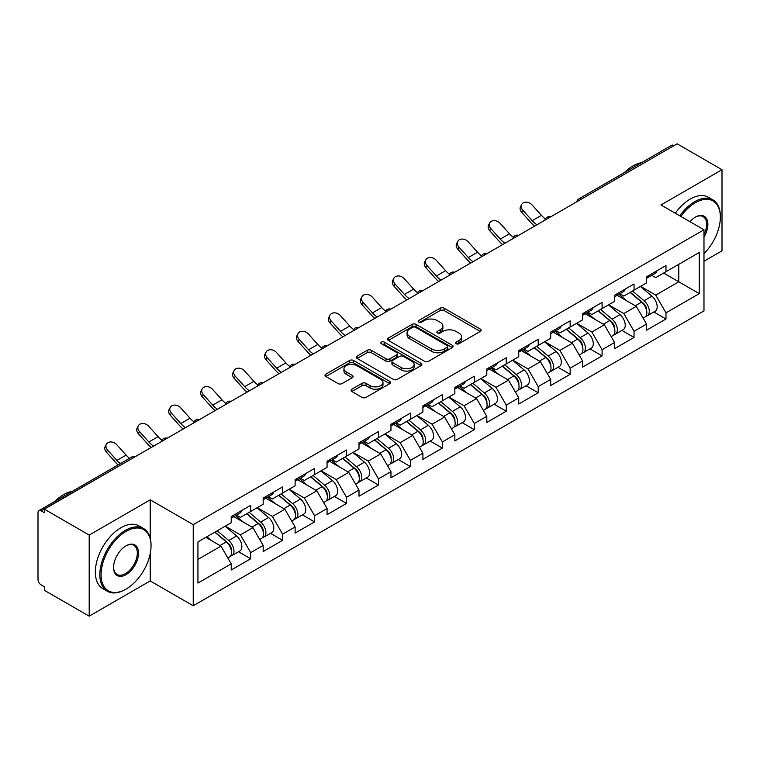 <?xml version="1.0" encoding="UTF-8"?>
<svg xmlns="http://www.w3.org/2000/svg" width="760" height="760" viewBox="0 0 760 760"><rect width="100%" height="100%" fill="white"/><g stroke="black" fill="none" stroke-linecap="round" stroke-linejoin="round"><path stroke-width="1.14" d="M456.133 343.738A1.985 1.149 0 0 0 458.954 343.738L480.31 331.408A2.841 1.643 0 0 0 481.147 330.248A2.841 1.643 0 0 0 480.31 329.08L444.125 308.19A2.841 1.643 0 0 0 440.106 308.19L418.75 320.52A1.985 1.149 0 0 0 418.161 321.337A1.985 1.149 0 0 0 418.75 322.145A1.985 1.149 0 0 0 421.562 322.145L424.327 320.549A9.101 5.253 0 0 1 437.19 320.549L440.211 322.297A9.101 5.253 0 0 1 442.871 326.012A9.101 5.253 0 0 1 440.211 329.726L437.447 331.322A1.985 1.149 0 0 0 436.858 332.13A1.985 1.149 0 0 0 437.447 332.947A1.985 1.149 0 0 0 440.258 332.947L443.023 331.351A9.101 5.253 0 0 1 455.886 331.351L458.897 333.089A9.101 5.253 0 0 1 461.567 336.803A9.101 5.253 0 0 1 458.897 340.518L456.133 342.114A1.985 1.149 0 0 0 455.553 342.922A1.985 1.149 0 0 0 456.133 343.738L456.133 342.114M351.861 389.196A2.841 1.643 0 0 0 351.025 390.365A2.841 1.643 0 0 0 351.861 391.523L362.007 397.385A2.841 1.643 0 0 0 366.035 397.385L389.756 383.686A2.841 1.643 0 0 0 390.583 382.527A2.841 1.643 0 0 0 389.756 381.368L353.571 360.477A2.841 1.643 0 0 0 349.552 360.477L325.831 374.167A2.841 1.643 0 0 0 324.995 375.335A2.841 1.643 0 0 0 325.831 376.494L338.095 383.572A2.841 1.643 0 0 0 342.114 383.572L352.26 377.71A2.841 1.643 0 0 0 353.096 376.551A2.841 1.643 0 0 0 352.26 375.392L346.18 371.877A7.6 4.389 0 0 1 343.957 368.771A7.6 4.389 0 0 1 348.65 364.714A7.6 4.389 0 0 1 356.934 365.674L380.76 379.42A7.6 4.389 0 0 1 382.983 382.527A7.6 4.389 0 0 1 378.29 386.584A7.6 4.389 0 0 1 370.006 385.633L366.035 383.344A2.841 1.643 0 0 0 362.007 383.344L351.861 389.196L351.861 391.523L362.007 385.7L362.007 383.344M150.224 499.833L89.195 535.068L44.346 509.171L677.15 143.83L722 169.718L660.972 204.953L703.978 229.786L193.23 524.656L150.224 499.833L150.224 538.165M424.526 361.285A2.841 1.643 0 0 0 428.545 361.285L452.266 347.595A2.841 1.643 0 0 0 453.102 346.437A2.841 1.643 0 0 0 452.266 345.277L416.081 324.387A2.841 1.643 0 0 0 412.062 324.387L388.341 338.077A2.841 1.643 0 0 0 387.514 339.235A2.841 1.643 0 0 0 388.341 340.394L424.526 361.285M382.204 344.166A1.985 1.149 0 0 1 384.227 344.451L420.974 365.665L397.29 379.335A2.841 1.643 0 0 1 393.272 379.335L357.086 358.445L357.086 356.126A2.841 1.643 0 0 0 356.25 357.285A2.841 1.643 0 0 0 357.086 358.445M357.086 356.126L367.241 350.265A2.841 1.643 0 0 1 371.26 350.265L385.928 358.739A2.841 1.643 0 0 0 389.956 358.739L396.691 354.844A2.841 1.643 0 0 0 397.518 353.685A2.841 1.643 0 0 0 396.691 352.526L381.406 343.71A1.985 1.149 0 0 1 380.827 342.893A1.985 1.149 0 0 1 382.052 341.829A1.985 1.149 0 0 1 384.227 342.085L421.012 363.318A2.841 1.643 0 0 1 421.838 364.477A2.841 1.643 0 0 1 421.012 365.645L421.012 363.318M89.195 535.068L89.195 616.17L150.224 580.944L193.23 605.767L193.23 524.656M193.23 605.767L703.978 310.897L703.978 229.786M238.526 551.76L250.677 558.771L250.677 552.625L240.435 534.888L225.283 526.139M250.677 558.771L231.22 570L231.22 563.853L197.942 583.072L197.942 541.918L231.22 522.709L231.22 516.562L250.677 505.324L250.677 511.48L263.169 504.26L263.169 498.113L282.625 486.884L282.625 493.031L295.117 485.82L295.117 479.674L314.573 468.435L314.573 474.591L327.066 467.372L327.066 461.225L346.512 449.996L346.512 456.142L359.005 448.932L359.005 442.785L378.461 431.547L378.461 437.693L390.953 430.483L390.953 424.337L410.409 413.108L410.409 419.254L422.902 412.043L422.902 405.897L442.358 394.659L442.358 400.805L454.851 393.594L454.851 387.448L474.306 376.219L474.306 382.365L486.799 375.155L486.799 369.008L506.255 357.77L506.255 363.916L518.747 356.706L518.747 350.559L538.203 339.33L538.203 345.477L550.696 338.266L550.696 332.11L570.152 320.881L570.152 327.028L582.644 319.817L582.644 313.671L602.091 302.442L602.091 308.588L614.583 301.378L614.583 295.222L634.039 283.993L634.039 290.139L646.532 282.929L646.532 276.783L665.988 265.544L665.988 271.7L699.267 252.481L699.267 293.626L665.988 312.844L655.747 295.108L640.594 286.358M653.837 311.98L665.988 318.991L665.988 312.844M665.988 318.991L646.532 330.22L646.532 324.073L634.039 331.284L623.798 313.548L608.646 304.798M621.889 330.419L634.039 337.44L634.039 331.284M634.039 337.44L614.583 348.669L614.583 342.522L602.091 349.733L591.859 331.997L576.697 323.247M589.94 348.868L602.091 355.88L602.091 349.733M602.091 355.88L582.644 367.108L582.644 360.962L570.152 368.173L559.911 350.445L544.749 341.696M558.001 367.308L570.152 374.328L570.152 368.173M570.152 374.328L550.696 385.558L550.696 379.411L538.203 386.622L527.962 368.885L512.81 360.135M526.053 385.757L538.203 392.768L538.203 386.622M538.203 392.768L518.747 404.006L518.747 397.851L506.255 405.07L496.014 387.334L480.861 378.584M494.104 404.197L506.255 411.217L506.255 405.07M506.255 411.217L486.799 422.446L486.799 416.299L474.306 423.51L464.065 405.773L448.913 397.024M462.156 422.645L474.306 429.656L474.306 423.51M474.306 429.656L454.851 440.895L454.851 434.739L442.358 441.959L432.117 424.222L416.964 415.473M430.207 441.085L442.358 448.105L442.358 441.959M442.358 448.105L422.902 459.334L422.902 453.188L410.409 460.398L400.168 442.662L385.016 433.912M398.259 459.534L410.409 466.545L410.409 460.398M410.409 466.545L390.953 477.784L390.953 471.627L378.461 478.847L368.22 461.111L353.067 452.361M366.31 477.974L378.461 484.994L378.461 478.847M378.461 484.994L359.005 496.223L359.005 490.076L346.512 497.287L336.281 479.55L321.119 470.801M334.362 496.422L346.512 503.433L346.512 497.287M346.512 503.433L327.066 514.672L327.066 508.525L314.573 515.736L304.332 498L289.17 489.25M302.423 514.871L314.573 521.883L314.573 515.736M314.573 521.883L295.117 533.111L295.117 526.965L282.625 534.175L272.384 516.439L257.231 507.689M270.474 533.311L282.625 540.322L282.625 534.175M282.625 540.322L263.169 551.561L263.169 545.414L250.677 552.625M236.474 515.1L240.435 517.389L250.677 511.48M240.435 534.888L252.928 527.678L233.814 516.639M263.169 545.414L252.928 527.678M268.423 496.66L272.384 498.94L282.625 493.031M272.384 516.439L284.876 509.228L265.762 498.199M295.117 526.965L284.876 509.228M300.371 478.211L304.332 480.5L314.573 474.591M304.332 498L316.825 490.789L297.711 479.75M327.066 508.525L316.825 490.789M332.32 459.772L336.281 462.051L346.512 456.142M336.281 479.55L348.773 472.34L329.659 461.31M359.005 490.076L348.773 472.34M364.268 441.322L368.22 443.612L378.461 437.693M368.22 461.111L380.712 453.901L361.599 442.861M390.953 471.627L380.712 453.901M396.216 422.883L400.168 425.163L410.409 419.254M400.168 442.662L412.661 435.452L393.547 424.412M422.902 453.188L412.661 435.452M428.165 404.434L432.117 406.724L442.358 400.805M432.117 424.222L444.609 417.012L425.495 405.973M454.851 434.739L444.609 417.012M460.104 385.994L464.065 388.274L474.306 382.365M464.065 405.773L476.558 398.563L457.444 387.524M486.799 416.299L476.558 398.563M492.053 367.545L496.014 369.835L506.255 363.916M496.014 387.334L508.506 380.114L489.392 369.084M518.747 397.851L508.506 380.114M524.001 349.106L527.962 351.386L538.203 345.477M527.962 368.885L540.455 361.674L521.341 350.635M550.696 379.411L540.455 361.674M555.95 330.657L559.911 332.947L570.152 327.028M559.911 350.445L572.403 343.226L553.289 332.196M582.644 360.962L572.403 343.226M587.898 312.208L591.859 314.498L602.091 308.588M591.859 331.997L604.352 324.786L585.238 313.747M614.583 342.522L604.352 324.786M619.846 293.769L623.798 296.058L634.039 290.139M623.798 313.548L636.291 306.337L617.177 295.308M646.532 324.073L636.291 306.337M674.082 145.597L581.305 199.158M580.003 199.918A4.341 2.508 120 0 1 581.106 199.044A4.341 2.508 60 0 0 578.93 198.825L671.697 145.264A4.341 2.508 60 0 1 673.873 145.483M651.795 275.32L655.747 277.609L665.988 271.7M655.747 295.108L678.784 281.808L678.784 264.309L699.267 252.481M663.632 273.058L699.267 293.626M703.978 261.231L722 250.828L722 169.718M89.195 616.17L44.346 590.283L44.346 586.73L41.068 584.839A4.341 2.508 -120 0 1 38 579.519L38 512.601A4.341 2.508 -120 0 1 38.903 510.615A4.341 2.508 -120 0 1 41.068 510.825L44.346 512.715L44.346 509.171M197.942 559.417L220.98 546.117L205.827 537.367M231.22 563.853L220.98 546.117M150.224 580.944L150.224 553.622M456.931 344.014L458.897 342.883A9.101 5.253 0 0 0 461.567 339.169L461.567 336.803M442.871 326.012L442.871 328.377A9.101 5.253 0 0 1 440.211 332.091L438.235 333.222M480.272 331.426L444.125 310.555A2.841 1.643 0 0 0 440.106 310.555L419.539 322.43M452.266 345.277L452.266 347.595L416.081 326.752A2.841 1.643 0 0 0 412.062 326.752L388.379 340.423M447.241 347.244A1.985 1.149 0 0 0 447.82 346.437A1.985 1.149 0 0 0 447.241 345.619L415.483 327.284A1.985 1.149 0 0 0 412.67 327.284L409.754 328.966A9.101 5.253 0 0 0 407.084 332.68A9.101 5.253 0 0 0 409.754 336.395L431.462 348.925A9.101 5.253 0 0 0 444.324 348.925L447.241 347.244L447.241 349.609A1.985 1.149 0 0 0 447.82 348.802L447.82 346.437M407.084 332.68L407.084 335.046A9.101 5.253 0 0 0 409.754 338.76L409.754 336.395M447.241 349.609L444.324 351.291A9.101 5.253 0 0 1 431.462 351.291L409.754 338.76M357.124 358.463L367.241 352.63L367.241 350.265M397.518 353.685L397.518 356.05A2.841 1.643 0 0 1 396.691 357.209L389.956 361.104A2.841 1.643 0 0 1 385.928 361.104L371.26 352.63A2.841 1.643 0 0 0 367.241 352.63M401.156 367.526A7.6 4.389 0 0 0 409.45 368.476A7.6 4.389 0 0 0 414.143 364.42A7.6 4.389 0 0 0 411.91 361.313L403.522 356.469A2.841 1.643 0 0 0 399.503 356.469L392.768 360.363A2.841 1.643 0 0 0 391.932 361.522A2.841 1.643 0 0 0 392.768 362.681L401.156 367.526L401.156 369.892A7.6 4.389 0 0 0 409.45 370.842A7.6 4.389 0 0 0 414.143 366.785L414.143 364.42M391.932 361.522L391.932 363.888A2.841 1.643 0 0 0 392.768 365.047L392.768 362.681M401.156 369.892L392.768 365.047M382.983 382.527L382.983 384.892A7.6 4.389 0 0 1 378.29 388.949A7.6 4.389 0 0 1 370.006 387.999L366.035 385.7A2.841 1.643 0 0 0 362.007 385.7M343.957 368.771L343.957 371.137A7.6 4.389 0 0 0 346.18 374.243L346.18 371.877M352.222 377.729L346.18 374.243M389.756 381.368L389.756 383.686L353.571 362.843A2.841 1.643 0 0 0 349.552 362.843L325.869 376.513M644.1 303.99L642.665 303.164M645.933 316.169A9.557 5.519 -120 0 0 647.32 315.742A9.557 5.519 -120 0 0 649.04 309.063A9.557 5.519 -120 0 0 644.062 300.732L632.538 291.013M647.32 315.742L655.206 311.191A9.557 5.519 -120 0 0 656.925 304.513A9.557 5.519 -120 0 0 651.947 296.181L640.423 286.463M630.315 292.296L643.463 303.382A5.795 3.344 60 0 1 646.589 310.526M643.121 318.165L644.86 317.158A9.557 5.519 -120 0 0 646.579 310.479A9.557 5.519 -120 0 0 641.601 302.157L630.078 292.429M626.753 300.827L618.972 294.272M534.565 226.148A23.171 13.376 60 0 1 531.097 222.803L521.692 212.334A6.517 4.997 -152.4 0 1 520.533 206.653L521.654 204.516A6.517 4.997 27.6 0 0 522.813 210.197L532.218 220.656A19.409 11.2 -120 0 0 536.911 224.789M545.357 218.927A19.409 11.2 -120 0 1 541.433 215.336L532.028 204.877A6.517 4.997 27.6 0 0 521.654 204.516M649.097 275.3A9.557 5.519 60 0 1 647.32 277.903A9.557 5.519 60 0 1 646.532 278.226M656.982 270.75A9.557 5.519 60 0 1 655.206 273.353L647.32 277.903M703.978 253.678A35.33 20.396 120 0 0 720.366 217.132A35.33 20.396 120 0 0 695.381 202.711A35.33 20.396 120 0 0 680.875 216.439M679.82 215.831A36.204 20.9 -60 0 1 694.764 201.647A36.204 20.9 -60 0 1 712.861 199.851A36.204 20.9 -60 0 1 720.366 216.419A36.204 20.9 -60 0 1 720.356 216.78M689.957 221.692A17.67 10.203 -60 0 1 695.381 217.132L695.381 217.132A17.67 10.203 -60 0 1 706.981 219.507A17.67 10.203 -60 0 1 703.978 237.053M703.978 234.536A16.796 9.7 120 0 0 703.161 216.657A16.796 9.7 120 0 0 695.067 217.312M624.302 172.634A36.204 20.9 -60 0 1 632.918 165.936A36.204 20.9 -60 0 1 641.525 162.688M675.308 213.227A36.204 20.9 -60 0 1 690.26 199.044A36.204 20.9 -60 0 1 708.358 197.248L712.861 199.851M125.448 589.456L126.055 589.095A35.33 20.396 120 0 0 151.041 545.822A35.33 20.396 120 0 0 126.055 531.401A35.33 20.396 120 0 0 101.08 574.674A35.33 20.396 120 0 0 126.055 589.095L125.448 589.456A36.204 20.9 -60 0 1 107.34 591.242A36.204 20.9 -60 0 1 101.793 562.239A36.204 20.9 -60 0 1 125.448 530.337A36.204 20.9 -60 0 1 143.545 528.542A36.204 20.9 -60 0 1 151.041 545.11A36.204 20.9 -60 0 1 151.041 545.471M126.055 545.822L126.055 545.822A17.67 10.203 -60 0 1 138.548 553.033A17.67 10.203 -60 0 1 126.055 574.674A17.67 10.203 -60 0 1 113.563 567.464A17.67 10.203 -60 0 1 126.055 545.822L126.055 545.822M113.572 567.102A16.796 9.7 120 0 0 117.049 574.446A16.796 9.7 120 0 0 125.448 573.61A16.796 9.7 120 0 0 136.42 558.809A16.796 9.7 120 0 0 133.845 545.347A16.796 9.7 120 0 0 125.751 546.012M54.986 501.325A36.204 20.9 -60 0 1 63.602 494.627A36.204 20.9 -60 0 1 72.21 491.378M107.34 591.242L102.837 588.649A36.204 20.9 -60 0 1 97.289 559.635A36.204 20.9 -60 0 1 120.944 527.734A36.204 20.9 -60 0 1 139.042 525.939L143.545 528.542M612.151 322.43L610.717 321.603M613.985 334.618A9.557 5.519 -120 0 0 615.372 334.181A9.557 5.519 -120 0 0 617.091 327.503A9.557 5.519 -120 0 0 612.114 319.181L600.59 309.453M615.372 334.181L623.257 329.631A9.557 5.519 -120 0 0 624.976 322.952A9.557 5.519 -120 0 0 619.998 314.63L608.475 304.902M598.367 310.735L611.515 321.831A5.795 3.344 60 0 1 614.64 328.966M611.173 336.604L612.911 335.606A9.557 5.519 -120 0 0 614.631 328.928A9.557 5.519 -120 0 0 609.653 320.596L598.13 310.878M594.804 319.276L587.024 312.712M580.203 340.879L578.769 340.052M582.036 353.058A9.557 5.519 -120 0 0 583.423 352.63A9.557 5.519 -120 0 0 585.143 345.952A9.557 5.519 -120 0 0 580.165 337.63L568.642 327.902M583.423 352.63L591.308 348.08A9.557 5.519 -120 0 0 593.028 341.401A9.557 5.519 -120 0 0 588.05 333.07L576.526 323.351M566.418 329.184L579.567 340.271A5.795 3.344 60 0 1 582.692 347.415M579.225 355.053L580.972 354.046A9.557 5.519 -120 0 0 582.683 347.367A9.557 5.519 -120 0 0 577.704 339.045L566.181 329.317M562.856 337.725L555.085 331.16M548.255 359.319L546.82 358.492M550.088 371.507A9.557 5.519 -120 0 0 551.475 371.07A9.557 5.519 -120 0 0 553.194 364.391A9.557 5.519 -120 0 0 548.216 356.07L536.693 346.341M551.475 371.07L559.36 366.519A9.557 5.519 -120 0 0 561.079 359.841A9.557 5.519 -120 0 0 556.101 351.519L544.578 341.791M534.47 347.624L547.618 358.72A5.795 3.344 60 0 1 550.744 365.854M547.276 373.502L549.024 372.495A9.557 5.519 -120 0 0 550.734 365.816A9.557 5.519 -120 0 0 545.765 357.485L534.232 347.766M530.908 356.165L523.136 349.6M516.306 377.767L514.871 376.941M518.139 389.947A9.557 5.519 -120 0 0 519.526 389.519A9.557 5.519 -120 0 0 521.246 382.84A9.557 5.519 -120 0 0 516.268 374.519L504.744 364.791M519.526 389.519L527.411 384.969A9.557 5.519 -120 0 0 529.131 378.29A9.557 5.519 -120 0 0 524.153 369.959L512.63 360.24M502.522 366.073L515.669 377.169A5.795 3.344 60 0 1 518.804 384.303M515.337 391.941L517.075 390.934A9.557 5.519 -120 0 0 518.795 384.256A9.557 5.519 -120 0 0 513.817 375.934L502.284 366.206M498.969 374.613L491.188 368.049M484.358 396.207L482.933 395.38M486.191 408.395A9.557 5.519 -120 0 0 487.587 407.968A9.557 5.519 -120 0 0 489.297 401.29A9.557 5.519 -120 0 0 484.32 392.958L472.796 383.24M487.587 407.968L495.472 403.408A9.557 5.519 -120 0 0 497.183 396.729A9.557 5.519 -120 0 0 492.204 388.408L480.681 378.68M470.573 384.512L483.721 395.608A5.795 3.344 60 0 1 486.856 402.743M483.388 410.39L485.127 409.383A9.557 5.519 -120 0 0 486.846 402.705A9.557 5.519 -120 0 0 481.868 394.373L470.345 384.655M467.02 393.053L459.24 386.488M502.626 244.587A23.171 13.376 60 0 1 499.149 241.243L489.753 230.784A6.517 4.997 -152.4 0 1 488.585 225.102L489.706 222.956A6.517 4.997 27.6 0 0 490.875 228.636L500.27 239.105A19.409 11.2 -120 0 0 504.963 243.238M513.408 237.376A19.409 11.2 -120 0 1 509.485 233.785L500.089 223.316A6.517 4.997 27.6 0 0 489.706 222.956M617.149 293.749A9.557 5.519 60 0 1 615.372 296.352A9.557 5.519 60 0 1 614.583 296.675M625.033 289.19A9.557 5.519 60 0 1 623.257 291.792L615.372 296.352M470.677 263.036A23.171 13.376 60 0 1 467.21 259.692L457.805 249.223A6.517 4.997 -152.4 0 1 456.637 243.542L457.757 241.405A6.517 4.997 27.6 0 0 458.926 247.085L468.322 257.555A19.409 11.2 -120 0 0 473.014 261.677M481.46 255.816A19.409 11.2 -120 0 1 477.546 252.234L468.141 241.766A6.517 4.997 27.6 0 0 457.757 241.405M585.2 312.189A9.557 5.519 60 0 1 583.423 314.792A9.557 5.519 60 0 1 582.644 315.115M593.085 307.638A9.557 5.519 60 0 1 591.308 310.241L583.423 314.792M438.729 281.476A23.171 13.376 60 0 1 435.262 278.141L425.856 267.672A6.517 4.997 -152.4 0 1 424.688 261.991L425.809 259.844A6.517 4.997 27.6 0 0 426.977 265.525L436.382 275.994A19.409 11.2 -120 0 0 441.066 280.126M449.512 274.265A19.409 11.2 -120 0 1 445.597 270.674L436.192 260.205A6.517 4.997 27.6 0 0 425.809 259.844M553.261 330.638A9.557 5.519 60 0 1 551.475 333.241A9.557 5.519 60 0 1 550.696 333.564M561.146 326.078A9.557 5.519 60 0 1 559.36 328.69L551.475 333.241M406.78 299.924A23.171 13.376 60 0 1 403.313 296.58L393.908 286.111A6.517 4.997 -152.4 0 1 392.74 280.43L393.86 278.293A6.517 4.997 27.6 0 0 395.029 283.974L404.434 294.443A19.409 11.2 -120 0 0 409.127 298.566M417.563 292.704A19.409 11.2 -120 0 1 413.649 289.123L404.244 278.654A6.517 4.997 27.6 0 0 393.86 278.293M521.312 349.077A9.557 5.519 60 0 1 519.526 351.68A9.557 5.519 60 0 1 518.747 352.003M529.197 344.527A9.557 5.519 60 0 1 527.411 347.13L519.526 351.68M374.832 318.364A23.171 13.376 60 0 1 371.365 315.029L361.959 304.56A6.517 4.997 -152.4 0 1 360.791 298.88L361.912 296.733A6.517 4.997 27.6 0 0 363.08 302.413L372.485 312.882A19.409 11.2 -120 0 0 377.178 317.015M385.615 311.153A19.409 11.2 -120 0 1 381.7 307.562L372.295 297.094A6.517 4.997 27.6 0 0 361.912 296.733M489.364 367.526A9.557 5.519 60 0 1 487.587 370.13A9.557 5.519 60 0 1 486.799 370.452M497.249 362.976A9.557 5.519 60 0 1 495.472 365.579L487.587 370.13M452.418 414.656L450.984 413.829M454.242 426.835A9.557 5.519 -120 0 0 455.639 426.408A9.557 5.519 -120 0 0 457.349 419.729A9.557 5.519 -120 0 0 452.38 411.407L440.847 401.679M455.639 426.408L463.524 421.857A9.557 5.519 -120 0 0 465.234 415.178A9.557 5.519 -120 0 0 460.265 406.856L448.733 397.128M438.634 402.962L451.782 414.058A5.795 3.344 60 0 1 454.908 421.192M451.44 428.83L453.178 427.823A9.557 5.519 -120 0 0 454.898 421.144A9.557 5.519 -120 0 0 449.92 412.822L438.397 403.094M435.072 411.502L427.291 404.938M342.883 336.813A23.171 13.376 60 0 1 339.416 333.469L330.011 323A6.517 4.997 -152.4 0 1 328.842 317.319L329.963 315.181A6.517 4.997 27.6 0 0 331.132 320.863L340.537 331.331A19.409 11.2 -120 0 0 345.23 335.464M353.675 329.593A19.409 11.2 -120 0 1 349.752 326.012L340.347 315.542A6.517 4.997 27.6 0 0 329.963 315.181M457.416 385.966A9.557 5.519 60 0 1 455.639 388.569A9.557 5.519 60 0 1 454.851 388.892M465.3 381.416A9.557 5.519 60 0 1 463.524 384.019L455.639 388.569M420.47 433.095L419.035 432.269M422.303 445.284A9.557 5.519 -120 0 0 423.69 444.856A9.557 5.519 -120 0 0 425.41 438.178A9.557 5.519 -120 0 0 420.432 429.846L408.899 420.128M423.69 444.856L431.575 440.296A9.557 5.519 -120 0 0 433.295 433.618A9.557 5.519 -120 0 0 428.317 425.296L416.784 415.568M406.685 421.41L419.834 432.497A5.795 3.344 60 0 1 422.959 439.631M419.491 447.279L421.23 446.272A9.557 5.519 -120 0 0 422.949 439.594A9.557 5.519 -120 0 0 417.971 431.272L406.448 421.543M403.123 429.941L395.342 423.377M310.935 355.252A23.171 13.376 60 0 1 307.467 351.918L298.062 341.449A6.517 4.997 -152.4 0 1 296.903 335.768L298.024 333.621A6.517 4.997 27.6 0 0 299.183 339.302L308.588 349.771A19.409 11.2 -120 0 0 313.281 353.903M321.727 348.042A19.409 11.2 -120 0 1 317.803 344.451L308.398 333.982A6.517 4.997 27.6 0 0 298.024 333.621M425.467 404.415A9.557 5.519 60 0 1 423.69 407.018A9.557 5.519 60 0 1 422.902 407.341M433.352 399.865A9.557 5.519 60 0 1 431.575 402.467L423.69 407.018M388.522 451.544L387.087 450.718M390.355 463.724A9.557 5.519 -120 0 0 391.742 463.296A9.557 5.519 -120 0 0 393.462 456.617A9.557 5.519 -120 0 0 388.483 448.295L376.96 438.567M391.742 463.296L399.627 458.745A9.557 5.519 -120 0 0 401.346 452.067A9.557 5.519 -120 0 0 396.368 443.745L384.845 434.017M374.737 439.85L387.885 450.946A5.795 3.344 60 0 1 391.01 458.08M387.543 465.719L389.281 464.712A9.557 5.519 -120 0 0 391.001 458.042A9.557 5.519 -120 0 0 386.023 449.711L374.499 439.992M371.174 448.39L363.394 441.826M278.986 373.702A23.171 13.376 60 0 1 275.519 370.358L266.114 359.888A6.517 4.997 -152.4 0 1 264.955 354.207L266.076 352.07A6.517 4.997 27.6 0 0 267.235 357.751L276.64 368.22A19.409 11.2 -120 0 0 281.333 372.352M289.778 366.491A19.409 11.2 -120 0 1 285.855 362.9L276.45 352.431A6.517 4.997 27.6 0 0 266.076 352.07M393.519 422.854A9.557 5.519 60 0 1 391.742 425.457A9.557 5.519 60 0 1 390.953 425.79M401.403 418.304A9.557 5.519 60 0 1 399.627 420.907L391.742 425.457M356.573 469.993L355.138 469.158M358.406 482.173A9.557 5.519 -120 0 0 359.793 481.745A9.557 5.519 -120 0 0 361.513 475.066A9.557 5.519 -120 0 0 356.535 466.735L345.012 457.016M359.793 481.745L367.678 477.185A9.557 5.519 -120 0 0 369.398 470.516A9.557 5.519 -120 0 0 364.42 462.184L352.897 452.466M342.788 458.299L355.937 469.385A5.795 3.344 60 0 1 359.062 476.52M355.594 484.167L357.333 483.16A9.557 5.519 -120 0 0 359.052 476.482A9.557 5.519 -120 0 0 354.074 468.16L342.551 458.432M339.226 466.83L331.445 460.275M247.047 392.151A23.171 13.376 60 0 1 243.57 388.806L234.175 378.337A6.517 4.997 -152.4 0 1 233.006 372.656L234.127 370.509A6.517 4.997 27.6 0 0 235.296 376.19L244.691 386.659A19.409 11.2 -120 0 0 249.384 390.792M257.83 384.93A19.409 11.2 -120 0 1 253.906 381.339L244.511 370.87A6.517 4.997 27.6 0 0 234.127 370.509M361.57 441.303A9.557 5.519 60 0 1 359.793 443.906A9.557 5.519 60 0 1 359.005 444.229M369.455 436.753A9.557 5.519 60 0 1 367.678 439.356L359.793 443.906M324.624 488.433L323.19 487.606M326.458 500.622A9.557 5.519 -120 0 0 327.845 500.184A9.557 5.519 -120 0 0 329.565 493.506A9.557 5.519 -120 0 0 324.587 485.184L313.063 475.456M327.845 500.184L335.73 495.634A9.557 5.519 -120 0 0 337.449 488.956A9.557 5.519 -120 0 0 332.471 480.633L320.948 470.905M310.84 476.738L323.988 487.834A5.795 3.344 60 0 1 327.113 494.969M323.646 502.607L325.394 501.609A9.557 5.519 -120 0 0 327.104 494.931A9.557 5.519 -120 0 0 322.126 486.6L310.602 476.881M307.277 485.279L299.506 478.714M215.099 410.59A23.171 13.376 60 0 1 211.631 407.246L202.226 396.777A6.517 4.997 -152.4 0 1 201.058 391.096L202.179 388.959A6.517 4.997 27.6 0 0 203.347 394.639L212.743 405.108A19.409 11.2 -120 0 0 217.436 409.241M225.881 403.38A19.409 11.2 -120 0 1 221.968 399.788L212.562 389.32A6.517 4.997 27.6 0 0 202.179 388.959M329.622 459.743A9.557 5.519 60 0 1 327.845 462.346A9.557 5.519 60 0 1 327.066 462.678M337.506 455.192A9.557 5.519 60 0 1 335.73 457.795L327.845 462.346M292.676 506.882L291.241 506.046M294.51 519.061A9.557 5.519 -120 0 0 295.897 518.633A9.557 5.519 -120 0 0 297.616 511.955A9.557 5.519 -120 0 0 292.638 503.623L281.115 493.905M295.897 518.633L303.781 514.083A9.557 5.519 -120 0 0 305.501 507.404A9.557 5.519 -120 0 0 300.523 499.073L288.999 489.354M278.892 495.188L292.04 506.274A5.795 3.344 60 0 1 295.165 513.418M291.697 521.056L293.445 520.049A9.557 5.519 -120 0 0 295.155 513.37A9.557 5.519 -120 0 0 290.187 505.048L278.654 495.32M275.329 503.719L267.558 497.163M183.15 429.039A23.171 13.376 60 0 1 179.683 425.695L170.278 415.226A6.517 4.997 -152.4 0 1 169.109 409.545L170.23 407.408A6.517 4.997 27.6 0 0 171.399 413.088L180.804 423.548A19.409 11.2 -120 0 0 185.487 427.68M193.933 421.819A19.409 11.2 -120 0 1 190.019 418.228L180.614 407.769A6.517 4.997 27.6 0 0 170.23 407.408M297.683 478.192A9.557 5.519 60 0 1 295.897 480.795A9.557 5.519 60 0 1 295.117 481.118M305.567 473.641A9.557 5.519 60 0 1 303.781 476.244L295.897 480.795M260.727 525.322L259.293 524.495M262.561 537.51A9.557 5.519 -120 0 0 263.948 537.073A9.557 5.519 -120 0 0 265.667 530.394A9.557 5.519 -120 0 0 260.69 522.072L249.166 512.344M263.948 537.073L271.833 532.522A9.557 5.519 -120 0 0 273.552 525.844A9.557 5.519 -120 0 0 268.574 517.522L257.051 507.794M246.943 513.627L260.091 524.723A5.795 3.344 60 0 1 263.226 531.857M259.758 539.495L261.497 538.498A9.557 5.519 -120 0 0 263.216 531.819A9.557 5.519 -120 0 0 258.238 523.488L246.705 513.769M243.39 522.167L235.609 515.603M151.202 447.478A23.171 13.376 60 0 1 147.734 444.134L138.329 433.675A6.517 4.997 -152.4 0 1 137.161 427.994L138.282 425.847A6.517 4.997 27.6 0 0 139.45 431.528L148.855 441.997A19.409 11.2 -120 0 0 153.548 446.13M161.984 440.268A19.409 11.2 -120 0 1 158.07 436.677L148.666 426.208A6.517 4.997 27.6 0 0 138.282 425.847M265.734 496.631A9.557 5.519 60 0 1 263.948 499.244A9.557 5.519 60 0 1 263.169 499.567M273.619 492.081A9.557 5.519 60 0 1 271.833 494.684L263.948 499.244M228.779 543.77L227.354 542.944M230.612 555.95A9.557 5.519 -120 0 0 232.009 555.522A9.557 5.519 -120 0 0 233.719 548.843A9.557 5.519 -120 0 0 228.741 540.512L217.218 530.793M232.009 555.522L239.894 550.971A9.557 5.519 -120 0 0 241.604 544.293A9.557 5.519 -120 0 0 236.626 535.961L225.102 526.243M214.994 532.076L228.142 543.163A5.795 3.344 60 0 1 231.277 550.306M227.81 557.944L229.548 556.938A9.557 5.519 -120 0 0 231.268 550.259A9.557 5.519 -120 0 0 226.29 541.937L214.766 532.209M211.441 540.607L206.881 536.76M118.076 464.901A23.171 13.376 60 0 1 115.786 462.583L106.381 452.115A6.517 4.997 -152.4 0 1 105.212 446.433L106.334 444.296A6.517 4.997 27.6 0 0 107.502 449.977L116.907 460.436A19.409 11.2 -120 0 0 120.289 463.619M129.504 458.299A19.409 11.2 -120 0 1 126.122 455.116L116.717 444.657A6.517 4.997 27.6 0 0 106.334 444.296M233.785 515.081A9.557 5.519 60 0 1 232.009 517.683A9.557 5.519 60 0 1 231.22 518.006M241.67 510.53A9.557 5.519 60 0 1 239.894 513.133L232.009 517.683M134.045 457.387L41.068 510.825M134.947 456.865A4.341 2.508 -60 0 0 133.845 457.263A4.341 2.508 -120 0 0 131.67 457.055L38.903 510.615M548.055 218.357A4.341 2.508 120 0 1 549.157 217.483A4.341 2.508 -60 0 1 550.259 217.084M516.106 236.806A4.341 2.508 120 0 1 517.208 235.932A4.341 2.508 -60 0 1 518.311 235.534M484.158 255.246A4.341 2.508 120 0 1 485.26 254.372A4.341 2.508 -60 0 1 486.362 253.973M452.209 273.695A4.341 2.508 120 0 1 453.311 272.821A4.341 2.508 -60 0 1 454.413 272.422M420.261 292.135A4.341 2.508 120 0 1 421.363 291.26A4.341 2.508 -60 0 1 422.474 290.861M388.322 310.584A4.341 2.508 120 0 1 389.424 309.709A4.341 2.508 -60 0 1 390.526 309.31M356.373 329.023A4.341 2.508 120 0 1 357.476 328.149A4.341 2.508 -60 0 1 358.577 327.75M324.425 347.472A4.341 2.508 120 0 1 325.527 346.598A4.341 2.508 -60 0 1 326.629 346.199M292.476 365.911A4.341 2.508 120 0 1 293.578 365.047A4.341 2.508 -60 0 1 294.68 364.638M260.528 384.36A4.341 2.508 120 0 1 261.63 383.486A4.341 2.508 -60 0 1 262.732 383.087M228.579 402.809A4.341 2.508 120 0 1 229.681 401.935A4.341 2.508 -60 0 1 230.784 401.536M196.631 421.249A4.341 2.508 120 0 1 197.733 420.375A4.341 2.508 -60 0 1 198.835 419.976M164.682 439.698A4.341 2.508 120 0 1 165.784 438.824A4.341 2.508 -60 0 1 166.896 438.425M458.897 342.883L458.897 340.518M437.447 332.947L437.447 331.322M440.211 332.091L440.211 329.726M418.75 322.145L418.75 320.52M440.106 310.555L440.106 308.19M444.125 310.555L444.125 308.19M480.31 331.408L480.31 329.08M388.341 340.394L388.341 338.077M412.062 326.752L412.062 324.387M416.081 326.752L416.081 324.387M431.462 351.291L431.462 348.925M444.324 351.291L444.324 348.925M371.26 352.63L371.26 350.265M385.928 361.104L385.928 358.739M389.956 361.104L389.956 358.739M396.691 357.209L396.691 354.844M384.227 344.451L384.227 342.085M366.035 385.7L366.035 383.344M370.006 387.999L370.006 385.633M352.26 377.71L352.26 375.392M325.831 376.494L325.831 374.167M349.552 362.843L349.552 360.477M353.571 362.843L353.571 360.477M644.062 300.732L651.947 296.181M635.322 305.776L641.601 302.157M522.813 210.197L521.692 212.334M541.433 215.336L532.218 220.656M612.114 319.181L619.998 314.63M603.373 324.226L609.653 320.596M580.165 337.63L588.05 333.07M571.434 342.665L577.704 339.045M548.216 356.07L556.101 351.519M539.486 361.114L545.765 357.485M516.268 374.519L524.153 369.959M507.537 379.553L513.817 375.934M484.32 392.958L492.204 388.408M475.589 398.002L481.868 394.373M490.875 228.636L489.753 230.784M509.485 233.785L500.27 239.105M458.926 247.085L457.805 249.223M477.546 252.234L468.322 257.555M426.977 265.525L425.856 267.672M445.597 270.674L436.382 275.994M395.029 283.974L393.908 286.111M413.649 289.123L404.434 294.443M363.08 302.413L361.959 304.56M381.7 307.562L372.485 312.882M452.38 411.407L460.265 406.856M443.64 416.452L449.92 412.822M331.132 320.863L330.011 323M349.752 326.012L340.537 331.331M420.432 429.846L428.317 425.296M411.692 434.891L417.971 431.272M299.183 339.302L298.062 341.449M317.803 344.451L308.588 349.771M388.483 448.295L396.368 443.745M379.743 453.34L386.023 449.711M267.235 357.751L266.114 359.888M285.855 362.9L276.64 368.22M356.535 466.735L364.42 462.184M347.795 471.779L354.074 468.16M235.296 376.19L234.175 378.337M253.906 381.339L244.691 386.659M324.587 485.184L332.471 480.633M315.856 490.228L322.126 486.6M203.347 394.639L202.226 396.777M221.968 399.788L212.743 405.108M292.638 503.623L300.523 499.073M283.908 508.668L290.187 505.048M171.399 413.088L170.278 415.226M190.019 418.228L180.804 423.548M260.69 522.072L268.574 517.522M251.959 527.117L258.238 523.488M139.45 431.528L138.329 433.675M158.07 436.677L148.855 441.997M228.741 540.512L236.626 535.961M220.01 545.556L226.29 541.937M107.502 449.977L106.381 452.115M126.122 455.116L116.907 460.436M578.93 198.825A4.341 4.341 0 0 0 576.84 201.742M550.553 216.913A4.341 4.341 0 0 0 544.901 220.181M518.605 235.362A4.341 4.341 0 0 0 512.952 238.63M486.656 253.811A4.341 4.341 0 0 0 481.004 257.07M454.708 272.251A4.341 4.341 0 0 0 449.055 275.519M422.759 290.7A4.341 4.341 0 0 0 417.107 293.959M390.811 309.139A4.341 4.341 0 0 0 385.159 312.408M358.863 327.588A4.341 4.341 0 0 0 353.21 330.847M326.914 346.028A4.341 4.341 0 0 0 321.262 349.296M294.975 364.477A4.341 4.341 0 0 0 289.322 367.735M263.026 382.916A4.341 4.341 0 0 0 257.374 386.184M231.078 401.365A4.341 4.341 0 0 0 225.425 404.624M199.13 419.805A4.341 4.341 0 0 0 193.477 423.073M167.181 438.254A4.341 4.341 0 0 0 161.528 441.512M135.232 456.693A4.341 4.341 0 0 0 131.67 457.055M720.366 217.132L720.366 216.419M151.041 545.822L151.041 545.11"/></g></svg>
